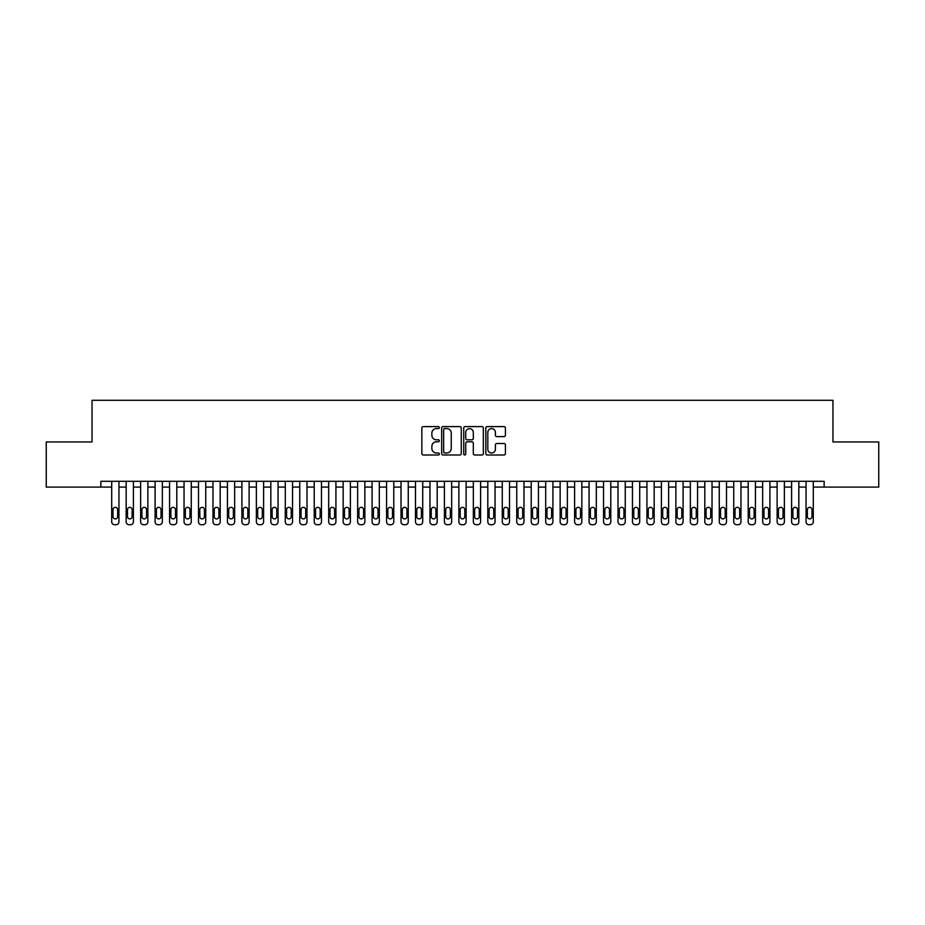 <?xml version="1.0" encoding="UTF-8"?>
<svg xmlns="http://www.w3.org/2000/svg" width="925" height="925" viewBox="0 0 925 925"><rect width="100%" height="100%" fill="white"/><g stroke="black" fill="none" stroke-linecap="round" stroke-linejoin="round"><path stroke-width="1.39" d="M439.352 427.593A0.994 0.994 0 0 0 438.358 426.598L423.28 426.598A1.422 1.422 0 0 0 421.858 428.021L421.858 453.585A1.422 1.422 0 0 0 423.28 454.996L438.358 454.996A0.994 0.994 0 0 0 439.352 454.002A0.994 0.994 0 0 0 438.358 453.007L436.415 453.007A4.544 4.544 0 0 1 431.871 448.475L431.871 446.336A4.544 4.544 0 0 1 436.415 441.792L438.358 441.792A0.994 0.994 0 0 0 439.352 440.797A0.994 0.994 0 0 0 438.358 439.803L436.415 439.803A4.544 4.544 0 0 1 431.871 435.259L431.871 433.131A4.544 4.544 0 0 1 436.415 428.587L438.358 428.587A0.994 0.994 0 0 0 439.352 427.593M503.998 436.612A1.422 1.422 0 0 0 505.42 435.189L505.42 428.021A1.422 1.422 0 0 0 503.998 426.598L487.244 426.598A1.422 1.422 0 0 0 485.822 428.021L485.822 453.585A1.422 1.422 0 0 0 487.244 454.996L503.998 454.996A1.422 1.422 0 0 0 505.42 453.585L505.42 444.913A1.422 1.422 0 0 0 503.998 443.503L496.829 443.503A1.422 1.422 0 0 0 495.407 444.913L495.407 449.215A3.792 3.792 0 0 1 491.603 453.007A3.792 3.792 0 0 1 487.81 449.215L487.81 432.391A3.792 3.792 0 0 1 491.603 428.587A3.792 3.792 0 0 1 495.407 432.391L495.407 435.189A1.422 1.422 0 0 0 496.829 436.612L503.998 436.612M813.295 487.093L824.14 487.093L824.14 481.301L100.86 481.301L100.86 487.093L111.705 487.093L111.705 521.804A2.891 2.891 179.3 0 0 114.596 524.706L116.041 524.706A2.891 2.891 179.3 0 0 118.943 521.804L118.943 481.301M824.14 487.093L878.75 487.093L878.75 441.953L832.962 441.953L832.962 400.294L92.037 400.294L92.037 441.953L46.25 441.953L46.25 487.093L100.86 487.093M461.263 428.021A1.422 1.422 0 0 0 459.841 426.598L443.087 426.598A1.422 1.422 0 0 0 441.664 428.021L441.664 453.585A1.422 1.422 0 0 0 443.087 454.996L459.841 454.996A1.422 1.422 0 0 0 461.263 453.585L461.263 428.021M465.159 426.598L481.913 426.598A1.422 1.422 0 0 1 483.336 428.021L483.336 453.585A1.422 1.422 0 0 1 481.913 454.996L474.745 454.996A1.422 1.422 0 0 1 473.322 453.585L473.322 443.214A1.422 1.422 0 0 0 471.912 441.792L467.148 441.792A1.422 1.422 0 0 0 465.726 443.214L465.726 454.002A0.994 0.994 0 0 1 464.732 454.996A0.994 0.994 0 0 1 463.737 454.002L463.737 428.021A1.422 1.422 0 0 1 465.159 426.598M118.943 487.093L126.17 487.093L126.17 521.804A2.891 2.891 179.3 0 0 129.061 524.706L130.517 524.706A2.891 2.891 179.3 0 0 133.408 521.804L133.408 481.301M133.408 487.093L140.635 487.093L140.635 521.804A2.891 2.891 179.3 0 0 143.537 524.706L144.982 524.706A2.891 2.891 179.3 0 0 147.873 521.804L147.873 481.301M147.873 487.093L155.099 487.093L155.099 521.804A2.891 2.891 179.3 0 0 158.002 524.706L159.447 524.706A2.891 2.891 179.3 0 0 162.338 521.804L162.338 481.301M162.338 487.093L169.576 487.093L169.576 521.804A2.891 2.891 179.3 0 0 172.466 524.706L173.912 524.706A2.891 2.891 179.3 0 0 176.802 521.804L176.802 481.301M176.802 487.093L184.04 487.093L184.04 521.804A2.891 2.891 179.3 0 0 186.931 524.706L188.376 524.706A2.891 2.891 179.3 0 0 191.267 521.804L191.267 481.301M191.267 487.093L198.505 487.093L198.505 521.804A2.891 2.891 179.3 0 0 201.396 524.706L202.841 524.706A2.891 2.891 179.3 0 0 205.732 521.804L205.732 481.301M205.732 487.093L212.97 487.093L212.97 521.804A2.891 2.891 179.3 0 0 215.86 524.706L217.306 524.706A2.891 2.891 179.3 0 0 220.196 521.804L220.196 481.301M220.196 487.093L227.434 487.093L227.434 521.804A2.891 2.891 179.3 0 0 230.325 524.706L231.77 524.706A2.891 2.891 179.3 0 0 234.661 521.804L234.661 481.301M234.661 487.093L241.899 487.093L241.899 521.804A2.891 2.891 179.3 0 0 244.79 524.706L246.235 524.706A2.891 2.891 179.3 0 0 249.126 521.804L249.126 481.301M249.126 487.093L256.364 487.093L256.364 521.804A2.891 2.891 179.3 0 0 259.254 524.706L260.7 524.706A2.891 2.891 179.3 0 0 263.602 521.804L263.602 481.301M263.602 487.093L270.828 487.093L270.828 521.804A2.891 2.891 179.3 0 0 273.719 524.706L275.164 524.706A2.891 2.891 179.3 0 0 278.067 521.804L278.067 481.301M278.067 487.093L285.293 487.093L285.293 521.804A2.891 2.891 179.3 0 0 288.184 524.706L289.641 524.706A2.891 2.891 179.3 0 0 292.531 521.804L292.531 481.301M292.531 487.093L299.758 487.093L299.758 521.804A2.891 2.891 179.3 0 0 302.648 524.706L304.105 524.706A2.891 2.891 179.3 0 0 306.996 521.804L306.996 481.301M306.996 487.093L314.222 487.093L314.222 521.804A2.891 2.891 179.3 0 0 317.125 524.706L318.57 524.706A2.891 2.891 179.3 0 0 321.461 521.804L321.461 481.301M321.461 487.093L328.687 487.093L328.687 521.804A2.891 2.891 179.3 0 0 331.589 524.706L333.035 524.706A2.891 2.891 179.3 0 0 335.925 521.804L335.925 481.301M335.925 487.093L343.163 487.093L343.163 521.804A2.891 2.891 179.3 0 0 346.054 524.706L347.499 524.706A2.891 2.891 179.3 0 0 350.39 521.804L350.39 481.301M350.39 487.093L357.628 487.093L357.628 521.804A2.891 2.891 179.3 0 0 360.519 524.706L361.964 524.706A2.891 2.891 179.3 0 0 364.855 521.804L364.855 481.301M364.855 487.093L372.093 487.093L372.093 521.804A2.891 2.891 179.3 0 0 374.983 524.706L376.429 524.706A2.891 2.891 179.3 0 0 379.319 521.804L379.319 481.301M379.319 487.093L386.558 487.093L386.558 521.804A2.891 2.891 179.3 0 0 389.448 524.706L390.893 524.706A2.891 2.891 179.3 0 0 393.784 521.804L393.784 481.301M393.784 487.093L401.022 487.093L401.022 521.804A2.891 2.891 179.3 0 0 403.913 524.706L405.358 524.706A2.891 2.891 179.3 0 0 408.249 521.804L408.249 481.301M408.249 487.093L415.487 487.093L415.487 521.804A2.891 2.891 179.3 0 0 418.377 524.706L419.823 524.706A2.891 2.891 179.3 0 0 422.725 521.804L422.725 481.301M422.725 487.093L429.952 487.093L429.952 521.804A2.891 2.891 179.3 0 0 432.842 524.706L434.288 524.706A2.891 2.891 179.3 0 0 437.19 521.804L437.19 481.301M437.19 487.093L444.416 487.093L444.416 521.804A2.891 2.891 179.3 0 0 447.307 524.706L448.752 524.706A2.891 2.891 179.3 0 0 451.654 521.804L451.654 481.301M451.654 487.093L458.881 487.093L458.881 521.804A2.891 2.891 179.3 0 0 461.772 524.706L463.228 524.706A2.891 2.891 179.3 0 0 466.119 521.804L466.119 481.301M466.119 487.093L473.346 487.093L473.346 521.804A2.891 2.891 179.3 0 0 476.248 524.706L477.693 524.706A2.891 2.891 179.3 0 0 480.584 521.804L480.584 481.301M480.584 487.093L487.81 487.093L487.81 521.804A2.891 2.891 179.3 0 0 490.712 524.706L492.158 524.706A2.891 2.891 179.3 0 0 495.048 521.804L495.048 481.301M495.048 487.093L502.275 487.093L502.275 521.804A2.891 2.891 179.3 0 0 505.177 524.706L506.623 524.706A2.891 2.891 179.3 0 0 509.513 521.804L509.513 481.301M509.513 487.093L516.751 487.093L516.751 521.804A2.891 2.891 179.3 0 0 519.642 524.706L521.087 524.706A2.891 2.891 179.3 0 0 523.978 521.804L523.978 481.301M523.978 487.093L531.216 487.093L531.216 521.804A2.891 2.891 179.3 0 0 534.107 524.706L535.552 524.706A2.891 2.891 179.3 0 0 538.442 521.804L538.442 481.301M538.442 487.093L545.681 487.093L545.681 521.804A2.891 2.891 179.3 0 0 548.571 524.706L550.017 524.706A2.891 2.891 179.3 0 0 552.907 521.804L552.907 481.301M552.907 487.093L560.145 487.093L560.145 521.804A2.891 2.891 179.3 0 0 563.036 524.706L564.481 524.706A2.891 2.891 179.3 0 0 567.372 521.804L567.372 481.301M567.372 487.093L574.61 487.093L574.61 521.804A2.891 2.891 179.3 0 0 577.501 524.706L578.946 524.706A2.891 2.891 179.3 0 0 581.837 521.804L581.837 481.301M581.837 487.093L589.075 487.093L589.075 521.804A2.891 2.891 179.3 0 0 591.965 524.706L593.411 524.706A2.891 2.891 179.3 0 0 596.313 521.804L596.313 481.301M596.313 487.093L603.539 487.093L603.539 521.804A2.891 2.891 179.3 0 0 606.43 524.706L607.875 524.706A2.891 2.891 179.3 0 0 610.778 521.804L610.778 481.301M610.778 487.093L618.004 487.093L618.004 521.804A2.891 2.891 179.3 0 0 620.895 524.706L622.352 524.706A2.891 2.891 179.3 0 0 625.242 521.804L625.242 481.301M625.242 487.093L632.469 487.093L632.469 521.804A2.891 2.891 179.3 0 0 635.359 524.706L636.816 524.706A2.891 2.891 179.3 0 0 639.707 521.804L639.707 481.301M639.707 487.093L646.933 487.093L646.933 521.804A2.891 2.891 179.3 0 0 649.836 524.706L651.281 524.706A2.891 2.891 179.3 0 0 654.172 521.804L654.172 481.301M654.172 487.093L661.398 487.093L661.398 521.804A2.891 2.891 179.3 0 0 664.3 524.706L665.746 524.706A2.891 2.891 179.3 0 0 668.636 521.804L668.636 481.301M668.636 487.093L675.874 487.093L675.874 521.804A2.891 2.891 179.3 0 0 678.765 524.706L680.21 524.706A2.891 2.891 179.3 0 0 683.101 521.804L683.101 481.301M683.101 487.093L690.339 487.093L690.339 521.804A2.891 2.891 179.3 0 0 693.23 524.706L694.675 524.706A2.891 2.891 179.3 0 0 697.566 521.804L697.566 481.301M697.566 487.093L704.804 487.093L704.804 521.804A2.891 2.891 179.3 0 0 707.694 524.706L709.14 524.706A2.891 2.891 179.3 0 0 712.03 521.804L712.03 481.301M712.03 487.093L719.268 487.093L719.268 521.804A2.891 2.891 179.3 0 0 722.159 524.706L723.604 524.706A2.891 2.891 179.3 0 0 726.495 521.804L726.495 481.301M726.495 487.093L733.733 487.093L733.733 521.804A2.891 2.891 179.3 0 0 736.624 524.706L738.069 524.706A2.891 2.891 179.3 0 0 740.96 521.804L740.96 481.301M740.96 487.093L748.198 487.093L748.198 521.804A2.891 2.891 179.3 0 0 751.088 524.706L752.534 524.706A2.891 2.891 179.3 0 0 755.424 521.804L755.424 481.301M755.424 487.093L762.663 487.093L762.663 521.804A2.891 2.891 179.3 0 0 765.553 524.706L766.998 524.706A2.891 2.891 179.3 0 0 769.901 521.804L769.901 481.301M769.901 487.093L777.127 487.093L777.127 521.804A2.891 2.891 179.3 0 0 780.018 524.706L781.463 524.706A2.891 2.891 179.3 0 0 784.365 521.804L784.365 481.301M784.365 487.093L791.592 487.093L791.592 521.804A2.891 2.891 179.3 0 0 794.482 524.706L795.939 524.706A2.891 2.891 179.3 0 0 798.83 521.804L798.83 481.301M798.83 487.093L806.057 487.093L806.057 521.804A2.891 2.891 179.3 0 0 808.959 524.706L810.404 524.706A2.891 2.891 179.3 0 0 813.295 521.804L813.295 481.301M444.647 428.587A0.994 0.994 0 0 0 443.653 429.582L443.653 452.024A0.994 0.994 0 0 0 444.647 453.007L446.706 453.007A4.544 4.544 0 0 0 451.25 448.475L451.25 433.131A4.544 4.544 0 0 0 446.706 428.587L444.647 428.587M473.322 432.461A3.792 3.792 0 0 0 469.53 428.657A3.792 3.792 0 0 0 465.726 432.461L465.726 438.392A1.422 1.422 0 0 0 467.148 439.803L471.912 439.803A1.422 1.422 0 0 0 473.322 438.392L473.322 432.461M113.012 516.601A2.312 2.312 0.7 0 0 115.324 518.913A2.312 2.312 0.7 0 0 117.637 516.601A2.312 2.312 -0.7 0 1 115.324 518.913A2.312 2.312 -0.7 0 1 113.012 516.601L113.012 509.663A2.312 2.312 -0.7 0 1 115.324 507.339A2.312 2.312 -0.7 0 1 117.637 509.663A2.312 2.312 0.7 0 0 115.324 507.339A2.312 2.312 0.7 0 0 113.012 509.663M111.705 481.301L111.705 521.804M117.637 509.663L117.637 516.601M127.477 516.601A2.312 2.312 0.7 0 0 129.789 518.913A2.312 2.312 0.7 0 0 132.102 516.601A2.312 2.312 -0.7 0 1 129.789 518.913A2.312 2.312 -0.7 0 1 127.477 516.601L127.477 509.663A2.312 2.312 -0.7 0 1 129.789 507.339A2.312 2.312 -0.7 0 1 132.102 509.663A2.312 2.312 0.7 0 0 129.789 507.339A2.312 2.312 0.7 0 0 127.477 509.663M141.941 516.601A2.312 2.312 0.7 0 0 144.254 518.913A2.312 2.312 0.7 0 0 146.566 516.601A2.312 2.312 -0.7 0 1 144.254 518.913A2.312 2.312 -0.7 0 1 141.941 516.601L141.941 509.663A2.312 2.312 -0.7 0 1 144.254 507.339A2.312 2.312 -0.7 0 1 146.566 509.663A2.312 2.312 0.7 0 0 144.254 507.339A2.312 2.312 0.7 0 0 141.941 509.663M126.17 481.301L126.17 521.804M132.102 509.663L132.102 516.601M140.635 481.301L140.635 521.804M146.566 509.663L146.566 516.601M156.406 516.601A2.312 2.312 0.7 0 0 158.718 518.913A2.312 2.312 0.7 0 0 161.031 516.601A2.312 2.312 -0.7 0 1 158.718 518.913A2.312 2.312 -0.7 0 1 156.406 516.601L156.406 509.663A2.312 2.312 -0.7 0 1 158.718 507.339A2.312 2.312 -0.7 0 1 161.031 509.663A2.312 2.312 0.7 0 0 158.718 507.339A2.312 2.312 0.7 0 0 156.406 509.663M170.871 516.601A2.312 2.312 0.7 0 0 173.183 518.913A2.312 2.312 0.7 0 0 175.496 516.601A2.312 2.312 -0.7 0 1 173.183 518.913A2.312 2.312 -0.7 0 1 170.871 516.601L170.871 509.663A2.312 2.312 -0.7 0 1 173.183 507.339A2.312 2.312 -0.7 0 1 175.496 509.663A2.312 2.312 0.7 0 0 173.183 507.339A2.312 2.312 0.7 0 0 170.871 509.663M155.099 481.301L155.099 521.804M161.031 509.663L161.031 516.601M169.576 481.301L169.576 521.804M175.496 509.663L175.496 516.601M185.335 516.601A2.312 2.312 0.7 0 0 187.648 518.913A2.312 2.312 0.7 0 0 189.972 516.601A2.312 2.312 -0.7 0 1 187.648 518.913A2.312 2.312 -0.7 0 1 185.335 516.601L185.335 509.663A2.312 2.312 -0.7 0 1 187.648 507.339A2.312 2.312 -0.7 0 1 189.972 509.663A2.312 2.312 0.7 0 0 187.648 507.339A2.312 2.312 0.7 0 0 185.335 509.663M184.04 481.301L184.04 521.804M189.972 509.663L189.972 516.601M199.8 516.601A2.312 2.312 0.7 0 0 202.113 518.913A2.312 2.312 0.7 0 0 204.437 516.601A2.312 2.312 -0.7 0 1 202.113 518.913A2.312 2.312 -0.7 0 1 199.8 516.601L199.8 509.663A2.312 2.312 -0.7 0 1 202.113 507.339A2.312 2.312 -0.7 0 1 204.437 509.663A2.312 2.312 0.7 0 0 202.113 507.339A2.312 2.312 0.7 0 0 199.8 509.663M198.505 481.301L198.505 521.804M204.437 509.663L204.437 516.601M214.265 516.601A2.312 2.312 0.7 0 0 216.589 518.913A2.312 2.312 0.7 0 0 218.901 516.601A2.312 2.312 -0.7 0 1 216.589 518.913A2.312 2.312 -0.7 0 1 214.265 516.601L214.265 509.663A2.312 2.312 -0.7 0 1 216.589 507.339A2.312 2.312 -0.7 0 1 218.901 509.663A2.312 2.312 0.7 0 0 216.589 507.339A2.312 2.312 0.7 0 0 214.265 509.663M212.97 481.301L212.97 521.804M218.901 509.663L218.901 516.601M228.729 516.601A2.312 2.312 0.7 0 0 231.053 518.913A2.312 2.312 0.7 0 0 233.366 516.601A2.312 2.312 -0.7 0 1 231.053 518.913A2.312 2.312 -0.7 0 1 228.729 516.601L228.729 509.663A2.312 2.312 -0.7 0 1 231.053 507.339A2.312 2.312 -0.7 0 1 233.366 509.663A2.312 2.312 0.7 0 0 231.053 507.339A2.312 2.312 0.7 0 0 228.729 509.663M227.434 481.301L227.434 521.804M233.366 509.663L233.366 516.601M243.206 516.601A2.312 2.312 0.7 0 0 245.518 518.913A2.312 2.312 0.7 0 0 247.831 516.601A2.312 2.312 -0.7 0 1 245.518 518.913A2.312 2.312 -0.7 0 1 243.206 516.601L243.206 509.663A2.312 2.312 -0.7 0 1 245.518 507.339A2.312 2.312 -0.7 0 1 247.831 509.663A2.312 2.312 0.7 0 0 245.518 507.339A2.312 2.312 0.7 0 0 243.206 509.663M241.899 481.301L241.899 521.804M247.831 509.663L247.831 516.601M257.67 516.601A2.312 2.312 0.7 0 0 259.983 518.913A2.312 2.312 0.7 0 0 262.295 516.601A2.312 2.312 -0.7 0 1 259.983 518.913A2.312 2.312 -0.7 0 1 257.67 516.601L257.67 509.663A2.312 2.312 -0.7 0 1 259.983 507.339A2.312 2.312 -0.7 0 1 262.295 509.663A2.312 2.312 0.7 0 0 259.983 507.339A2.312 2.312 0.7 0 0 257.67 509.663M256.364 481.301L256.364 521.804M262.295 509.663L262.295 516.601M272.135 516.601A2.312 2.312 0.7 0 0 274.447 518.913A2.312 2.312 0.7 0 0 276.76 516.601A2.312 2.312 -0.7 0 1 274.447 518.913A2.312 2.312 -0.7 0 1 272.135 516.601L272.135 509.663A2.312 2.312 -0.7 0 1 274.447 507.339A2.312 2.312 -0.7 0 1 276.76 509.663A2.312 2.312 0.7 0 0 274.447 507.339A2.312 2.312 0.7 0 0 272.135 509.663M270.828 481.301L270.828 521.804M276.76 509.663L276.76 516.601M286.6 516.601A2.312 2.312 0.7 0 0 288.912 518.913A2.312 2.312 0.7 0 0 291.225 516.601A2.312 2.312 -0.7 0 1 288.912 518.913A2.312 2.312 -0.7 0 1 286.6 516.601L286.6 509.663A2.312 2.312 -0.7 0 1 288.912 507.339A2.312 2.312 -0.7 0 1 291.225 509.663A2.312 2.312 0.7 0 0 288.912 507.339A2.312 2.312 0.7 0 0 286.6 509.663M285.293 481.301L285.293 521.804M291.225 509.663L291.225 516.601M301.064 516.601A2.312 2.312 0.7 0 0 303.377 518.913A2.312 2.312 0.7 0 0 305.689 516.601A2.312 2.312 -0.7 0 1 303.377 518.913A2.312 2.312 -0.7 0 1 301.064 516.601L301.064 509.663A2.312 2.312 -0.7 0 1 303.377 507.339A2.312 2.312 -0.7 0 1 305.689 509.663A2.312 2.312 0.7 0 0 303.377 507.339A2.312 2.312 0.7 0 0 301.064 509.663M299.758 481.301L299.758 521.804M305.689 509.663L305.689 516.601M315.529 516.601A2.312 2.312 0.7 0 0 317.842 518.913A2.312 2.312 0.7 0 0 320.154 516.601A2.312 2.312 -0.7 0 1 317.842 518.913A2.312 2.312 -0.7 0 1 315.529 516.601L315.529 509.663A2.312 2.312 -0.7 0 1 317.842 507.339A2.312 2.312 -0.7 0 1 320.154 509.663A2.312 2.312 0.7 0 0 317.842 507.339A2.312 2.312 0.7 0 0 315.529 509.663M314.222 481.301L314.222 521.804M320.154 509.663L320.154 516.601M329.994 516.601A2.312 2.312 0.7 0 0 332.306 518.913A2.312 2.312 0.7 0 0 334.619 516.601A2.312 2.312 -0.7 0 1 332.306 518.913A2.312 2.312 -0.7 0 1 329.994 516.601L329.994 509.663A2.312 2.312 -0.7 0 1 332.306 507.339A2.312 2.312 -0.7 0 1 334.619 509.663A2.312 2.312 0.7 0 0 332.306 507.339A2.312 2.312 0.7 0 0 329.994 509.663M328.687 481.301L328.687 521.804M334.619 509.663L334.619 516.601M344.458 516.601A2.312 2.312 0.7 0 0 346.771 518.913A2.312 2.312 0.7 0 0 349.083 516.601A2.312 2.312 -0.7 0 1 346.771 518.913A2.312 2.312 -0.7 0 1 344.458 516.601L344.458 509.663A2.312 2.312 -0.7 0 1 346.771 507.339A2.312 2.312 -0.7 0 1 349.083 509.663A2.312 2.312 0.7 0 0 346.771 507.339A2.312 2.312 0.7 0 0 344.458 509.663M343.163 481.301L343.163 521.804M349.083 509.663L349.083 516.601M358.923 516.601A2.312 2.312 0.7 0 0 361.236 518.913A2.312 2.312 0.7 0 0 363.56 516.601A2.312 2.312 -0.7 0 1 361.236 518.913A2.312 2.312 -0.7 0 1 358.923 516.601L358.923 509.663A2.312 2.312 -0.7 0 1 361.236 507.339A2.312 2.312 -0.7 0 1 363.56 509.663A2.312 2.312 0.7 0 0 361.236 507.339A2.312 2.312 0.7 0 0 358.923 509.663M357.628 481.301L357.628 521.804M363.56 509.663L363.56 516.601M373.388 516.601A2.312 2.312 0.7 0 0 375.7 518.913A2.312 2.312 0.7 0 0 378.024 516.601A2.312 2.312 -0.7 0 1 375.7 518.913A2.312 2.312 -0.7 0 1 373.388 516.601L373.388 509.663A2.312 2.312 -0.7 0 1 375.7 507.339A2.312 2.312 -0.7 0 1 378.024 509.663A2.312 2.312 0.7 0 0 375.7 507.339A2.312 2.312 0.7 0 0 373.388 509.663M372.093 481.301L372.093 521.804M378.024 509.663L378.024 516.601M387.853 516.601A2.312 2.312 0.7 0 0 390.177 518.913A2.312 2.312 0.7 0 0 392.489 516.601A2.312 2.312 -0.7 0 1 390.177 518.913A2.312 2.312 -0.7 0 1 387.853 516.601L387.853 509.663A2.312 2.312 -0.7 0 1 390.177 507.339A2.312 2.312 -0.7 0 1 392.489 509.663A2.312 2.312 0.7 0 0 390.177 507.339A2.312 2.312 0.7 0 0 387.853 509.663M386.558 481.301L386.558 521.804M392.489 509.663L392.489 516.601M402.317 516.601A2.312 2.312 0.7 0 0 404.641 518.913A2.312 2.312 0.7 0 0 406.954 516.601A2.312 2.312 -0.7 0 1 404.641 518.913A2.312 2.312 -0.7 0 1 402.317 516.601L402.317 509.663A2.312 2.312 -0.7 0 1 404.641 507.339A2.312 2.312 -0.7 0 1 406.954 509.663A2.312 2.312 0.7 0 0 404.641 507.339A2.312 2.312 0.7 0 0 402.317 509.663M401.022 481.301L401.022 521.804M406.954 509.663L406.954 516.601M416.793 516.601A2.312 2.312 0.7 0 0 419.106 518.913A2.312 2.312 0.7 0 0 421.418 516.601A2.312 2.312 -0.7 0 1 419.106 518.913A2.312 2.312 -0.7 0 1 416.793 516.601L416.793 509.663A2.312 2.312 -0.7 0 1 419.106 507.339A2.312 2.312 -0.7 0 1 421.418 509.663A2.312 2.312 0.7 0 0 419.106 507.339A2.312 2.312 0.7 0 0 416.793 509.663M415.487 481.301L415.487 521.804M421.418 509.663L421.418 516.601M431.258 516.601A2.312 2.312 0.7 0 0 433.571 518.913A2.312 2.312 0.7 0 0 435.883 516.601A2.312 2.312 -0.7 0 1 433.571 518.913A2.312 2.312 -0.7 0 1 431.258 516.601L431.258 509.663A2.312 2.312 -0.7 0 1 433.571 507.339A2.312 2.312 -0.7 0 1 435.883 509.663A2.312 2.312 0.7 0 0 433.571 507.339A2.312 2.312 0.7 0 0 431.258 509.663M429.952 481.301L429.952 521.804M435.883 509.663L435.883 516.601M445.723 516.601A2.312 2.312 0.7 0 0 448.035 518.913A2.312 2.312 0.7 0 0 450.348 516.601A2.312 2.312 -0.7 0 1 448.035 518.913A2.312 2.312 -0.7 0 1 445.723 516.601L445.723 509.663A2.312 2.312 -0.7 0 1 448.035 507.339A2.312 2.312 -0.7 0 1 450.348 509.663A2.312 2.312 0.7 0 0 448.035 507.339A2.312 2.312 0.7 0 0 445.723 509.663M444.416 481.301L444.416 521.804M450.348 509.663L450.348 516.601M460.188 516.601A2.312 2.312 0.7 0 0 462.5 518.913A2.312 2.312 0.7 0 0 464.812 516.601A2.312 2.312 -0.7 0 1 462.5 518.913A2.312 2.312 -0.7 0 1 460.188 516.601L460.188 509.663A2.312 2.312 -0.7 0 1 462.5 507.339A2.312 2.312 -0.7 0 1 464.812 509.663A2.312 2.312 0.7 0 0 462.5 507.339A2.312 2.312 0.7 0 0 460.188 509.663M458.881 481.301L458.881 521.804M464.812 509.663L464.812 516.601M474.652 516.601A2.312 2.312 0.7 0 0 476.965 518.913A2.312 2.312 0.7 0 0 479.277 516.601A2.312 2.312 -0.7 0 1 476.965 518.913A2.312 2.312 -0.7 0 1 474.652 516.601L474.652 509.663A2.312 2.312 -0.7 0 1 476.965 507.339A2.312 2.312 -0.7 0 1 479.277 509.663A2.312 2.312 0.7 0 0 476.965 507.339A2.312 2.312 0.7 0 0 474.652 509.663M473.346 481.301L473.346 521.804M479.277 509.663L479.277 516.601M489.117 516.601A2.312 2.312 0.7 0 0 491.429 518.913A2.312 2.312 0.7 0 0 493.742 516.601A2.312 2.312 -0.7 0 1 491.429 518.913A2.312 2.312 -0.7 0 1 489.117 516.601L489.117 509.663A2.312 2.312 -0.7 0 1 491.429 507.339A2.312 2.312 -0.7 0 1 493.742 509.663A2.312 2.312 0.7 0 0 491.429 507.339A2.312 2.312 0.7 0 0 489.117 509.663M487.81 481.301L487.81 521.804M493.742 509.663L493.742 516.601M503.582 516.601A2.312 2.312 0.7 0 0 505.894 518.913A2.312 2.312 0.7 0 0 508.207 516.601A2.312 2.312 -0.7 0 1 505.894 518.913A2.312 2.312 -0.7 0 1 503.582 516.601L503.582 509.663A2.312 2.312 -0.7 0 1 505.894 507.339A2.312 2.312 -0.7 0 1 508.207 509.663A2.312 2.312 0.7 0 0 505.894 507.339A2.312 2.312 0.7 0 0 503.582 509.663M502.275 481.301L502.275 521.804M508.207 509.663L508.207 516.601M518.046 516.601A2.312 2.312 0.7 0 0 520.359 518.913A2.312 2.312 0.7 0 0 522.683 516.601A2.312 2.312 -0.7 0 1 520.359 518.913A2.312 2.312 -0.7 0 1 518.046 516.601L518.046 509.663A2.312 2.312 -0.7 0 1 520.359 507.339A2.312 2.312 -0.7 0 1 522.683 509.663A2.312 2.312 0.7 0 0 520.359 507.339A2.312 2.312 0.7 0 0 518.046 509.663M516.751 481.301L516.751 521.804M522.683 509.663L522.683 516.601M532.511 516.601A2.312 2.312 0.7 0 0 534.823 518.913A2.312 2.312 0.7 0 0 537.148 516.601A2.312 2.312 -0.7 0 1 534.823 518.913A2.312 2.312 -0.7 0 1 532.511 516.601L532.511 509.663A2.312 2.312 -0.7 0 1 534.823 507.339A2.312 2.312 -0.7 0 1 537.148 509.663A2.312 2.312 0.7 0 0 534.823 507.339A2.312 2.312 0.7 0 0 532.511 509.663M531.216 481.301L531.216 521.804M537.148 509.663L537.148 516.601M546.976 516.601A2.312 2.312 0.7 0 0 549.3 518.913A2.312 2.312 0.7 0 0 551.612 516.601A2.312 2.312 -0.7 0 1 549.3 518.913A2.312 2.312 -0.7 0 1 546.976 516.601L546.976 509.663A2.312 2.312 -0.7 0 1 549.3 507.339A2.312 2.312 -0.7 0 1 551.612 509.663A2.312 2.312 0.7 0 0 549.3 507.339A2.312 2.312 0.7 0 0 546.976 509.663M545.681 481.301L545.681 521.804M551.612 509.663L551.612 516.601M561.44 516.601A2.312 2.312 0.7 0 0 563.764 518.913A2.312 2.312 0.7 0 0 566.077 516.601A2.312 2.312 -0.7 0 1 563.764 518.913A2.312 2.312 -0.7 0 1 561.44 516.601L561.44 509.663A2.312 2.312 -0.7 0 1 563.764 507.339A2.312 2.312 -0.7 0 1 566.077 509.663A2.312 2.312 0.7 0 0 563.764 507.339A2.312 2.312 0.7 0 0 561.44 509.663M560.145 481.301L560.145 521.804M566.077 509.663L566.077 516.601M575.917 516.601A2.312 2.312 0.7 0 0 578.229 518.913A2.312 2.312 0.7 0 0 580.542 516.601A2.312 2.312 -0.7 0 1 578.229 518.913A2.312 2.312 -0.7 0 1 575.917 516.601L575.917 509.663A2.312 2.312 -0.7 0 1 578.229 507.339A2.312 2.312 -0.7 0 1 580.542 509.663A2.312 2.312 0.7 0 0 578.229 507.339A2.312 2.312 0.7 0 0 575.917 509.663M574.61 481.301L574.61 521.804M580.542 509.663L580.542 516.601M590.381 516.601A2.312 2.312 0.7 0 0 592.694 518.913A2.312 2.312 0.7 0 0 595.006 516.601A2.312 2.312 -0.7 0 1 592.694 518.913A2.312 2.312 -0.7 0 1 590.381 516.601L590.381 509.663A2.312 2.312 -0.7 0 1 592.694 507.339A2.312 2.312 -0.7 0 1 595.006 509.663A2.312 2.312 0.7 0 0 592.694 507.339A2.312 2.312 0.7 0 0 590.381 509.663M589.075 481.301L589.075 521.804M595.006 509.663L595.006 516.601M604.846 516.601A2.312 2.312 0.7 0 0 607.158 518.913A2.312 2.312 0.7 0 0 609.471 516.601A2.312 2.312 -0.7 0 1 607.158 518.913A2.312 2.312 -0.7 0 1 604.846 516.601L604.846 509.663A2.312 2.312 -0.7 0 1 607.158 507.339A2.312 2.312 -0.7 0 1 609.471 509.663A2.312 2.312 0.7 0 0 607.158 507.339A2.312 2.312 0.7 0 0 604.846 509.663M603.539 481.301L603.539 521.804M609.471 509.663L609.471 516.601M619.311 516.601A2.312 2.312 0.7 0 0 621.623 518.913A2.312 2.312 0.7 0 0 623.936 516.601A2.312 2.312 -0.7 0 1 621.623 518.913A2.312 2.312 -0.7 0 1 619.311 516.601L619.311 509.663A2.312 2.312 -0.7 0 1 621.623 507.339A2.312 2.312 -0.7 0 1 623.936 509.663A2.312 2.312 0.7 0 0 621.623 507.339A2.312 2.312 0.7 0 0 619.311 509.663M618.004 481.301L618.004 521.804M623.936 509.663L623.936 516.601M633.775 516.601A2.312 2.312 0.7 0 0 636.088 518.913A2.312 2.312 0.7 0 0 638.4 516.601A2.312 2.312 -0.7 0 1 636.088 518.913A2.312 2.312 -0.7 0 1 633.775 516.601L633.775 509.663A2.312 2.312 -0.7 0 1 636.088 507.339A2.312 2.312 -0.7 0 1 638.4 509.663A2.312 2.312 0.7 0 0 636.088 507.339A2.312 2.312 0.7 0 0 633.775 509.663M632.469 481.301L632.469 521.804M638.4 509.663L638.4 516.601M648.24 516.601A2.312 2.312 0.7 0 0 650.553 518.913A2.312 2.312 0.7 0 0 652.865 516.601A2.312 2.312 -0.7 0 1 650.553 518.913A2.312 2.312 -0.7 0 1 648.24 516.601L648.24 509.663A2.312 2.312 -0.7 0 1 650.553 507.339A2.312 2.312 -0.7 0 1 652.865 509.663A2.312 2.312 0.7 0 0 650.553 507.339A2.312 2.312 0.7 0 0 648.24 509.663M646.933 481.301L646.933 521.804M652.865 509.663L652.865 516.601M662.705 516.601A2.312 2.312 0.7 0 0 665.017 518.913A2.312 2.312 0.7 0 0 667.33 516.601A2.312 2.312 -0.7 0 1 665.017 518.913A2.312 2.312 -0.7 0 1 662.705 516.601L662.705 509.663A2.312 2.312 -0.7 0 1 665.017 507.339A2.312 2.312 -0.7 0 1 667.33 509.663A2.312 2.312 0.7 0 0 665.017 507.339A2.312 2.312 0.7 0 0 662.705 509.663M661.398 481.301L661.398 521.804M667.33 509.663L667.33 516.601M677.169 516.601A2.312 2.312 0.7 0 0 679.482 518.913A2.312 2.312 0.7 0 0 681.794 516.601A2.312 2.312 -0.7 0 1 679.482 518.913A2.312 2.312 -0.7 0 1 677.169 516.601L677.169 509.663A2.312 2.312 -0.7 0 1 679.482 507.339A2.312 2.312 -0.7 0 1 681.794 509.663A2.312 2.312 0.7 0 0 679.482 507.339A2.312 2.312 0.7 0 0 677.169 509.663M675.874 481.301L675.874 521.804M681.794 509.663L681.794 516.601M691.634 516.601A2.312 2.312 0.7 0 0 693.947 518.913A2.312 2.312 0.7 0 0 696.271 516.601A2.312 2.312 -0.7 0 1 693.947 518.913A2.312 2.312 -0.7 0 1 691.634 516.601L691.634 509.663A2.312 2.312 -0.7 0 1 693.947 507.339A2.312 2.312 -0.7 0 1 696.271 509.663A2.312 2.312 0.7 0 0 693.947 507.339A2.312 2.312 0.7 0 0 691.634 509.663M690.339 481.301L690.339 521.804M696.271 509.663L696.271 516.601M706.099 516.601A2.312 2.312 0.7 0 0 708.411 518.913A2.312 2.312 0.7 0 0 710.735 516.601A2.312 2.312 -0.7 0 1 708.411 518.913A2.312 2.312 -0.7 0 1 706.099 516.601L706.099 509.663A2.312 2.312 -0.7 0 1 708.411 507.339A2.312 2.312 -0.7 0 1 710.735 509.663A2.312 2.312 0.7 0 0 708.411 507.339A2.312 2.312 0.7 0 0 706.099 509.663M704.804 481.301L704.804 521.804M710.735 509.663L710.735 516.601M720.563 516.601A2.312 2.312 0.7 0 0 722.888 518.913A2.312 2.312 0.7 0 0 725.2 516.601A2.312 2.312 -0.7 0 1 722.888 518.913A2.312 2.312 -0.7 0 1 720.563 516.601L720.563 509.663A2.312 2.312 -0.7 0 1 722.888 507.339A2.312 2.312 -0.7 0 1 725.2 509.663A2.312 2.312 0.7 0 0 722.888 507.339A2.312 2.312 0.7 0 0 720.563 509.663M719.268 481.301L719.268 521.804M725.2 509.663L725.2 516.601M735.028 516.601A2.312 2.312 0.7 0 0 737.352 518.913A2.312 2.312 0.7 0 0 739.665 516.601A2.312 2.312 -0.7 0 1 737.352 518.913A2.312 2.312 -0.7 0 1 735.028 516.601L735.028 509.663A2.312 2.312 -0.7 0 1 737.352 507.339A2.312 2.312 -0.7 0 1 739.665 509.663A2.312 2.312 0.7 0 0 737.352 507.339A2.312 2.312 0.7 0 0 735.028 509.663M733.733 481.301L733.733 521.804M739.665 509.663L739.665 516.601M749.504 516.601A2.312 2.312 0.7 0 0 751.817 518.913A2.312 2.312 0.7 0 0 754.129 516.601A2.312 2.312 -0.7 0 1 751.817 518.913A2.312 2.312 -0.7 0 1 749.504 516.601L749.504 509.663A2.312 2.312 -0.7 0 1 751.817 507.339A2.312 2.312 -0.7 0 1 754.129 509.663A2.312 2.312 0.7 0 0 751.817 507.339A2.312 2.312 0.7 0 0 749.504 509.663M748.198 481.301L748.198 521.804M754.129 509.663L754.129 516.601M763.969 516.601A2.312 2.312 0.7 0 0 766.282 518.913A2.312 2.312 0.7 0 0 768.594 516.601A2.312 2.312 -0.7 0 1 766.282 518.913A2.312 2.312 -0.7 0 1 763.969 516.601L763.969 509.663A2.312 2.312 -0.7 0 1 766.282 507.339A2.312 2.312 -0.7 0 1 768.594 509.663A2.312 2.312 0.7 0 0 766.282 507.339A2.312 2.312 0.7 0 0 763.969 509.663M762.663 481.301L762.663 521.804M768.594 509.663L768.594 516.601M778.434 516.601A2.312 2.312 0.7 0 0 780.746 518.913A2.312 2.312 0.7 0 0 783.059 516.601A2.312 2.312 -0.7 0 1 780.746 518.913A2.312 2.312 -0.7 0 1 778.434 516.601L778.434 509.663A2.312 2.312 -0.7 0 1 780.746 507.339A2.312 2.312 -0.7 0 1 783.059 509.663A2.312 2.312 0.7 0 0 780.746 507.339A2.312 2.312 0.7 0 0 778.434 509.663M777.127 481.301L777.127 521.804M783.059 509.663L783.059 516.601M792.898 516.601A2.312 2.312 0.7 0 0 795.211 518.913A2.312 2.312 0.7 0 0 797.523 516.601A2.312 2.312 -0.7 0 1 795.211 518.913A2.312 2.312 -0.7 0 1 792.898 516.601L792.898 509.663A2.312 2.312 -0.7 0 1 795.211 507.339A2.312 2.312 -0.7 0 1 797.523 509.663A2.312 2.312 0.7 0 0 795.211 507.339A2.312 2.312 0.7 0 0 792.898 509.663M791.592 481.301L791.592 521.804M797.523 509.663L797.523 516.601M807.363 516.601A2.312 2.312 0.7 0 0 809.676 518.913A2.312 2.312 0.7 0 0 811.988 516.601A2.312 2.312 -0.7 0 1 809.676 518.913A2.312 2.312 -0.7 0 1 807.363 516.601L807.363 509.663A2.312 2.312 -0.7 0 1 809.676 507.339A2.312 2.312 -0.7 0 1 811.988 509.663A2.312 2.312 0.7 0 0 809.676 507.339A2.312 2.312 0.7 0 0 807.363 509.663M806.057 481.301L806.057 521.804M811.988 509.663L811.988 516.601"/></g></svg>
